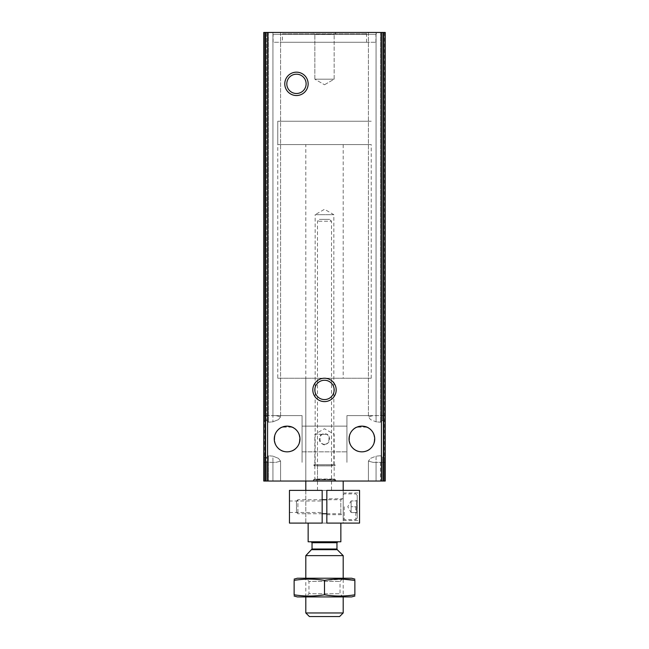 <?xml version="1.0" encoding="UTF-8"?>
<svg xmlns="http://www.w3.org/2000/svg" width="649" height="649" viewBox="0 0 649 649"><rect width="100%" height="100%" fill="white"/><g stroke="black" fill="none" stroke-linecap="round" stroke-linejoin="round"><path stroke-width="0.49" stroke-dasharray="3.25 2.43" d="M361.882 426.133C345.325 425.273 345.317 452.629 361.834 451.834C378.44 452.742 378.489 425.306 361.882 426.133A12.85 12.85 0 0 1 373.013 445.409A12.85 12.85 0 0 1 350.752 445.409A12.85 12.85 0 0 1 361.882 426.133C378.44 425.273 378.448 452.629 361.931 451.834C345.325 452.742 345.276 425.306 361.882 426.133L366.888 427.147M287.118 426.133C270.56 425.273 270.552 452.629 287.069 451.834C303.675 452.742 303.724 425.306 287.118 426.133A12.85 12.85 0 0 1 298.248 445.409A12.85 12.85 0 0 1 275.987 445.409A12.85 12.85 0 0 1 287.118 426.133C303.675 425.273 303.683 452.629 287.166 451.834C270.56 452.742 270.511 425.306 287.118 426.133L292.123 427.147M272.937 32.45L280.579 32.45L267.493 32.45L272.937 32.45L268.516 32.45L272.937 32.45L272.937 415.636L276.012 415.611L280.571 416.853L276.003 415.611L267.493 415.62L272.937 415.636L272.937 32.45L272.937 421.818L278.453 419.619L280.571 416.853L278.445 419.619L272.937 421.818L268.516 422.207L272.937 421.818L272.937 32.45M272.937 481.039L263.754 481.039L280.579 481.039L268.516 481.039L272.937 481.039L272.937 456.15L278.453 458.348L280.571 461.115L278.445 458.348L272.937 456.15L268.516 455.76L266.65 457.318L268.516 455.76L272.937 456.15L272.937 481.039L272.937 462.331L276.012 462.356L280.571 461.115L276.003 462.356L268.516 462.307L272.937 462.331L272.937 481.039M376.063 32.45L368.421 32.45L382.35 32.45L368.421 32.45L380.484 32.45L376.063 32.45L376.063 421.818L380.484 422.207L382.35 420.649L380.484 422.207L376.063 421.818L370.547 419.619L368.429 416.853L370.555 419.619L376.063 421.818L376.063 32.45L376.063 415.636L372.988 415.611L368.429 416.853L372.997 415.611L385.246 415.628L376.063 415.636L376.063 32.45M376.063 481.039L368.421 481.039L382.35 481.039L376.063 481.039L376.063 462.331L381.507 462.348L372.988 462.356L368.429 461.115L372.997 462.356L376.063 462.331L376.063 481.039L376.063 456.15L370.547 458.348L368.429 461.115L370.555 458.348L376.063 456.15L380.484 455.76L381.507 456.62L380.484 455.76L376.063 456.15L376.063 481.039M383.827 32.45L263.754 32.45L263.754 481.039L263.754 415.628L263.754 462.339L264.687 462.339L263.754 462.339L264.687 462.339L263.754 462.339L263.754 481.039L263.754 456.539L264.687 457.318L263.754 456.539L263.754 32.45L263.754 415.628L264.687 415.628L263.754 415.628L264.687 415.628L263.754 415.628L263.754 32.45L268.516 32.45L263.754 32.45L264.687 32.45L264.687 420.649L263.754 421.428L264.687 420.649L266.65 420.649L267.493 421.347L266.65 420.649L264.687 420.649L264.687 32.45L267.493 32.45L263.754 32.45L263.754 481.039L385.246 481.039L381.507 481.039L385.246 481.039L385.246 462.339L384.313 462.339L385.246 462.339L384.313 462.339L385.246 462.339L385.246 481.039L385.246 32.45L385.246 462.339L385.246 32.45L382.35 32.45L385.246 32.45L385.246 421.428L384.313 420.649L385.246 421.428L385.246 456.539L384.313 457.318L385.246 456.539L385.246 32.45L381.507 32.45L385.246 32.45L385.246 481.039L385.246 32.45L383.827 32.45L383.827 481.039M264.687 457.318L266.65 457.318L266.65 481.039L266.65 462.339L268.516 462.307L266.65 462.339L267.493 462.348L266.65 462.339L266.65 481.039L266.65 457.318L264.687 457.318L264.687 481.039L265.871 481.039L264.687 481.039L264.687 462.339L266.65 462.339L264.687 462.339L264.687 481.039L264.687 457.318M267.493 421.347L268.516 422.207L267.493 421.347L267.493 32.45L267.493 415.62L266.65 415.628L267.493 415.62L266.65 415.628L267.493 415.62L267.493 32.45L267.493 421.355M264.687 415.628L266.65 415.628L264.687 415.628L264.687 32.45L265.871 32.45L264.687 32.45L264.687 415.628M382.35 462.339L384.313 462.339L384.313 481.039L383.113 481.039L385.027 481.039L383.113 481.039L384.313 481.039L384.313 457.318L384.313 481.039L384.313 462.339L381.507 462.348L382.35 462.339L381.507 462.348L382.35 462.339L382.35 481.039L382.35 457.318L384.313 457.318L382.35 457.318L381.507 456.62L382.35 457.318L382.35 481.039L382.35 462.339M382.35 420.649L384.313 420.649L382.35 420.649L382.35 32.45L382.35 420.649M333.846 464.684L333.846 214.689L324.5 209.294L315.154 214.689L333.846 214.689L315.154 214.689L315.154 464.684L333.846 464.684L315.154 464.684M324.5 444.338C330.495 444.314 330.495 433.662 324.516 433.629C318.505 433.637 318.489 444.314 324.5 444.338M267.493 481.039L267.493 456.62L267.493 481.039M336.182 481.039L334.162 479.019L334.162 434.311L324.5 428.738L314.838 434.311L327.859 434.311C331.031 439.454 329.927 443.007 324.524 444.971C319.089 443.04 317.961 439.487 321.141 434.311L314.838 434.311L314.838 479.019L334.162 479.019L314.838 479.019L312.818 481.039L336.182 481.039L312.818 481.039M321.141 434.311L327.859 434.311M366.855 427.131L356.893 427.139M292.091 427.131L282.128 427.139M312.818 32.45L336.182 32.45L312.818 32.45L336.182 32.45L312.818 32.45L314.838 34.47L334.162 34.47L314.838 34.47L334.162 34.47L314.838 34.47L312.818 32.45M271.233 32.45L377.767 32.45L271.233 32.45L273.099 34.316L375.901 34.316L273.099 34.316L273.099 42.266L375.901 42.266L273.099 42.266M383.94 32.45L385.027 32.45L383.113 32.45L384.313 32.45L383.113 32.45L383.94 32.45L383.94 481.039L383.94 32.45M265.871 32.45L265.871 481.039L265.887 32.45M312.907 481.039L336.093 481.039L312.907 481.039L313.873 479.376L335.127 479.376L313.873 479.376L313.873 479.871L335.127 479.871L313.873 479.871L315.041 481.039L333.959 481.039L315.041 481.039M305.809 144.597L343.191 144.597L305.809 144.597L305.809 481.039L343.191 481.039L305.809 481.039L305.809 378.237L343.191 378.237L305.809 378.237M383.113 481.039L383.129 32.45L383.113 481.039M263.754 32.45L263.754 481.039L263.754 32.45M277.772 378.237L371.228 378.237L277.772 378.237L277.772 121.233L371.228 121.233L277.772 121.233L371.228 121.233L277.772 121.233L277.772 144.597L371.228 144.597L277.772 144.597M282.445 42.266L366.555 42.266L282.445 42.266L282.445 33.853L366.555 33.853L282.445 33.853L283.848 32.45L365.152 32.45L283.848 32.45M324.5 380.257A9.662 9.662 0 0 1 334.162 389.919A9.662 9.662 0 0 1 324.5 399.581A9.662 9.662 0 0 1 314.838 389.919A9.662 9.662 0 0 1 324.5 380.257M296.463 74.189A9.662 9.662 0 0 1 306.125 83.851A9.662 9.662 0 0 1 296.463 93.513A9.662 9.662 0 0 1 286.801 83.851A9.662 9.662 0 0 1 296.463 74.189M314.838 79.178L334.162 79.178L314.838 79.178L314.838 34.47L314.838 79.178L334.162 79.178L314.838 79.178L324.5 84.751L314.838 79.178M333.959 481.039L335.127 479.376L336.093 481.039M276.003 415.62L302.069 415.62L302.069 462.348L302.069 415.62L302.069 462.348L302.069 415.62L276.012 415.62M263.892 415.62L267.396 415.62L263.892 415.62M302.069 426.133L302.069 451.834L302.069 426.133L346.931 426.133L346.931 451.834L346.931 426.133L346.931 451.834L346.931 426.133L302.069 426.133L302.069 451.834L302.069 426.133M372.988 415.62L346.931 415.62L346.931 462.348L346.931 415.62L346.931 462.348L346.931 415.62L372.997 415.62M381.604 415.62L385.108 415.62L381.604 415.62M316.323 464.684L332.677 464.684L316.323 464.684L317.491 465.852L331.509 465.852L317.491 465.852L317.491 479.871L331.509 479.871L317.491 479.871L316.323 481.039L332.677 481.039L316.323 481.039M333.959 464.684L315.041 464.684L333.959 464.684L335.014 465.739L313.986 465.739L335.014 465.739L335.014 464.684L313.986 464.684L335.014 464.684M315.041 464.684L313.986 465.739L313.986 464.684M340.855 523.094L340.855 541.785L308.145 541.785L308.145 523.094L305.809 523.094L305.809 490.384L343.191 490.384L326.836 490.384L326.836 523.094L343.191 523.094L340.855 523.094L343.191 523.094L343.191 490.384L343.191 523.094L308.145 523.094M311.106 541.785L337.894 541.785L311.106 541.785M339.605 616.55L309.395 616.55M343.191 612.964L305.809 612.964M343.191 555.633L305.809 555.633M305.809 596.926L305.809 578.235L343.191 578.235L305.809 578.235L308.973 581.39L340.027 581.39L308.973 581.39L308.973 593.762L340.027 593.762L308.973 593.762L305.809 596.926L343.191 596.926L305.809 596.926M351.604 596.926L297.396 596.926M343.191 579.184L324.5 580.368C314.376 578.713 304.251 578.713 294.127 580.368L294.127 594.792C294.127 596.447 294.127 596.447 294.127 594.792C304.251 596.447 314.376 596.447 324.5 594.792C334.624 596.447 344.749 596.447 354.873 594.792C354.873 596.447 354.873 596.447 354.873 594.792L354.873 580.368C354.873 578.713 354.873 578.713 354.873 580.368M297.396 578.235L351.604 578.235M294.127 580.368C294.127 578.713 294.127 578.713 294.127 580.368M340.027 581.39L343.191 578.235L343.191 596.926L340.027 593.762L340.027 581.39M324.5 594.792L324.5 580.368M289.454 500.996L289.454 512.483L289.454 500.996L322.164 500.996L322.164 512.483L322.164 500.996M289.454 490.384L289.454 523.094L359.546 523.094L359.546 490.384L289.454 490.384M359.546 492.956L359.546 520.522L359.546 492.956L343.191 492.956L343.191 520.522L343.191 492.956M331.509 490.384L317.491 490.384L331.509 490.384L331.509 221.228L317.491 221.228L331.509 221.228L329.643 219.362L319.357 219.362L329.643 219.362M322.164 490.384L305.809 490.384L305.809 523.094L322.164 523.094L322.164 490.384M326.836 498.797L326.836 514.681L326.836 498.797L343.191 498.797L343.191 514.681L343.191 498.797M317.491 490.384L317.491 221.228L319.357 219.362M357.21 506.739L357.21 518.186L357.21 495.292L357.21 506.893L351.133 506.739L351.133 500.898L357.21 501.052L357.21 500.079L357.21 500.898C356.147 500.898 356.147 500.898 357.21 500.898C356.147 500.898 356.147 500.898 357.21 500.898L351.133 500.898L351.133 506.739L357.21 506.739M357.21 512.426L357.21 506.893L357.21 512.426C356.139 510.593 356.139 508.751 357.21 506.893C356.139 508.727 356.139 510.568 357.21 512.426M357.21 506.585L357.21 501.052L357.21 506.585C356.139 504.752 356.139 502.91 357.21 501.052C356.139 502.886 356.139 504.727 357.21 506.585M357.21 512.58L357.21 513.4L357.21 512.58C356.147 512.58 356.147 512.58 357.21 512.58C356.147 512.58 356.147 512.58 357.21 512.58L351.133 512.58L357.21 512.58M343.191 498.327L343.191 515.152L343.191 498.327L340.806 499.73L340.806 513.748L340.806 499.73L326.836 499.73M343.191 506.739L343.191 518.583L343.191 506.739M296.463 501.166L296.463 512.312L296.463 501.166L297.899 499.73L297.899 513.748L297.899 499.73L322.164 499.73M344.197 506.739L344.197 519.589L344.197 506.739M355.806 506.739L355.806 519.589L355.806 506.739M351.133 512.58L351.133 506.739L351.133 512.58L351.133 509.66L351.133 512.58L347.767 506.739L351.133 500.898L351.133 509.66L351.133 500.898M266.65 32.45L266.65 420.649L266.65 32.45M268.516 32.45L268.516 422.207L268.516 32.45M268.516 455.76L268.516 481.039L268.516 455.76M384.313 32.45L384.313 481.039M381.507 32.45L381.507 421.355L381.507 32.45M381.507 462.348L381.507 481.039L381.507 462.348M380.484 32.45L380.484 422.207L380.484 32.45M380.484 462.307L380.484 481.039L380.484 462.307M381.425 32.45L381.425 481.039M267.575 32.45L267.575 481.039M265.173 32.45L265.173 481.039M263.973 32.45L263.973 481.039L263.973 32.45M265.06 32.45L265.06 481.039L265.06 32.45M385.027 32.45L385.027 481.039L385.027 32.45M337.237 549.671L311.763 549.671M336.961 549.013L312.039 549.013M336.961 542.718L312.039 542.718M280.579 32.45L280.579 416.853L280.579 32.45M280.579 461.115L280.579 481.039L280.579 461.115M368.421 32.45L368.421 416.853L368.421 32.45M368.421 461.115L368.421 481.039L368.421 461.115M267.493 32.45L267.493 415.62L267.493 32.45M264.687 32.45L264.687 481.039M343.191 144.597L343.191 378.237M371.228 378.237L371.228 144.597M375.901 42.266L375.901 34.316L377.767 32.45M366.555 42.266L366.555 33.853L365.152 32.45M324.5 84.751L334.162 79.178L334.162 34.47L336.182 32.45L334.162 34.47L334.162 79.178L324.5 84.751M263.892 462.348L267.396 462.348L263.892 462.348M302.069 451.834L346.931 451.834L302.069 451.834M381.604 462.348L385.108 462.348L381.604 462.348M332.677 464.684L331.509 465.852L331.509 479.871L332.677 481.039M326.836 514.681L343.191 514.681M343.191 520.522L359.546 520.522M289.454 512.483L322.164 512.483M356.39 512.58L357.21 513.4M356.39 500.898L357.21 500.079M326.836 513.748L340.806 513.748L343.191 515.152M322.164 513.748L297.899 513.748L296.463 512.312M343.191 518.583L344.197 519.589L355.806 519.589L357.21 518.186M343.191 494.895L344.197 493.889L355.806 493.889L357.21 495.292"/><path stroke-width="0.97" d="M366.888 427.147L361.882 426.133L366.855 427.131M292.123 427.147L287.118 426.133L292.091 427.131M356.893 427.139L361.882 426.133A12.85 12.85 0 0 1 373.013 445.409A12.85 12.85 0 0 1 350.752 445.409A12.85 12.85 0 0 1 361.882 426.133M282.128 427.139L287.118 426.133A12.85 12.85 0 0 1 298.248 445.409A12.85 12.85 0 0 1 275.987 445.409A12.85 12.85 0 0 1 287.118 426.133M265.173 32.45L263.754 32.45L263.754 481.039L385.246 481.039L385.246 32.45L265.173 32.45L265.173 481.039M296.463 72.169A11.682 11.682 0 0 1 306.579 89.692A11.682 11.682 0 0 1 286.347 89.692A11.682 11.682 0 0 1 296.463 72.169M324.5 378.237A11.682 11.682 0 0 1 334.616 395.76A11.682 11.682 0 0 1 314.384 395.76A11.682 11.682 0 0 1 324.5 378.237M324.5 380.257A9.662 9.662 0 0 1 332.864 394.746A9.662 9.662 0 0 1 316.136 394.746A9.662 9.662 0 0 1 324.5 380.257M296.463 74.189A9.662 9.662 0 0 1 304.827 88.678A9.662 9.662 0 0 1 288.099 88.678A9.662 9.662 0 0 1 296.463 74.189M308.145 523.094L308.145 541.785L340.855 541.785L340.855 523.094M305.809 490.384L305.809 481.039M343.191 612.964L305.809 612.964L309.395 616.55L339.605 616.55L343.191 612.964L343.191 596.926M305.809 578.235L305.809 555.633L343.191 555.633L343.191 578.235M305.809 612.964L305.809 596.926M311.106 541.785L312.039 542.718L312.039 549.013L305.809 555.633M294.127 596.05L297.396 596.926L351.604 596.926L354.873 596.05M354.873 580.368L354.873 594.792C354.873 596.447 354.873 596.447 354.873 594.792C344.749 596.447 334.624 596.447 324.5 594.792C314.376 596.447 304.251 596.447 294.127 594.792C294.127 596.447 294.127 596.447 294.127 594.792L294.127 580.368C304.251 578.713 314.376 578.713 324.5 580.368C334.624 578.713 344.749 578.713 354.873 580.368C354.873 578.713 354.873 578.713 354.873 580.368L343.191 579.184M294.127 579.111L297.396 578.235L351.604 578.235L354.873 579.111M294.127 580.368C294.127 578.713 294.127 578.713 294.127 580.368M324.5 594.792L324.5 580.368M322.164 490.384L322.164 523.094L289.454 523.094L289.454 490.384L322.164 490.384M326.836 490.384L326.836 523.094L359.546 523.094L359.546 490.384L326.836 490.384M326.836 499.73L322.164 499.73M267.575 32.45L267.575 481.039M381.425 32.45L381.425 481.039M383.827 32.45L383.827 481.039M311.763 549.671L337.237 549.671L343.191 555.633M312.039 549.013L336.961 549.013L337.237 549.671M312.039 542.718L336.961 542.718L337.894 541.785M343.191 490.384L343.191 481.039M336.961 549.013L336.961 542.718M326.836 513.748L322.164 513.748"/></g></svg>
